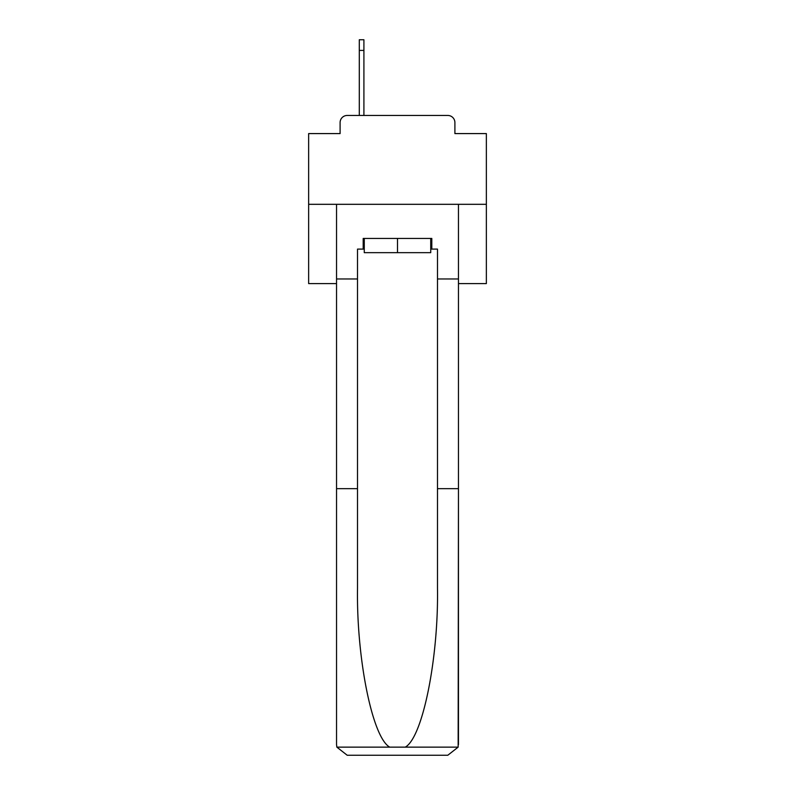 <?xml version="1.0" encoding="UTF-8"?>
<svg xmlns="http://www.w3.org/2000/svg" width="795" height="795" viewBox="0 0 795 795"><rect width="100%" height="100%" fill="white"/><g stroke="black" fill="none" stroke-linecap="round" stroke-linejoin="round"><path stroke-width="1.19" d="M340.101 122.569L340.101 133.59L340.101 122.569A7.105 7.105 0 0 1 347.206 115.454L359.29 115.454L359.29 39.75L363.911 39.75L363.911 115.454L369.774 115.454M458.457 283.586L486.361 283.586L486.361 133.59L454.899 133.59L454.899 122.569A7.105 7.105 0 0 0 447.794 115.454L347.206 115.454M486.361 204.315L308.639 204.315L308.639 133.59L340.101 133.59M308.639 204.315L308.639 283.586L336.543 283.586M425.226 115.454L447.794 115.454M454.899 133.59L454.899 122.569M430.731 249.103L431.804 249.103L431.804 238.44L363.196 238.44L363.196 249.103L357.512 249.103L357.512 488.667L336.543 488.667L336.543 744.587L336.851 747.141L347.206 755.25L447.794 755.25L458.149 747.141L458.457 488.667L458.457 744.587M420.784 755.25L447.794 755.25L420.784 755.25M357.512 488.667L357.512 588.101C356.408 658.727 372.458 737.859 389.759 747.141L405.241 747.141C422.543 737.859 438.592 658.727 437.489 588.101L437.489 249.103L431.804 249.103M336.543 744.587L336.543 204.315L458.457 204.315L458.457 278.966L437.489 278.966M357.512 278.966L336.543 278.966M458.457 278.966L458.457 488.667L437.489 488.667M363.196 249.103L364.269 249.103M364.269 238.44L364.269 252.661L430.731 252.661L430.731 238.44M397.5 238.44L397.5 252.661M336.851 747.141L389.759 747.141M405.241 747.141L458.149 747.141M363.911 50.413L359.29 50.413"/></g></svg>
